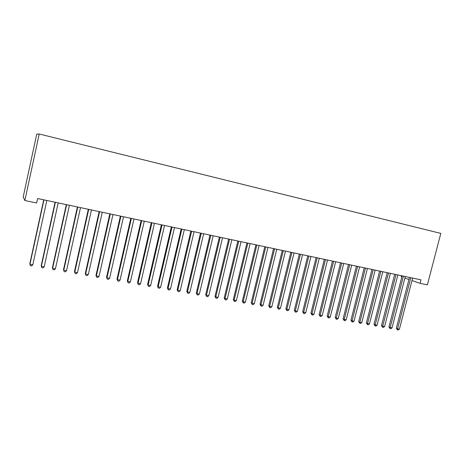 <?xml version="1.0" encoding="UTF-8"?>
<svg xmlns="http://www.w3.org/2000/svg" width="464" height="464" viewBox="0 0 464 464"><rect width="100%" height="100%" fill="white"/><g stroke="black" fill="none" stroke-linecap="round" stroke-linejoin="round"><path stroke-width="0.7" d="M23.2 196.968L36.726 134.171L39.208 134.003L440.8 233.398L427.379 284.867L420.1 283.342L421.01 279.85L37.601 198.534L36.633 202.983L24.865 200.518L23.2 196.968M401.511 275.715L401.221 276.84L401.807 277.043M24.865 200.518L39.208 134.003M404.881 278.098L408.929 279.49M411.991 280.546L420.1 283.342M410.802 277.687L397.573 328.837L399.405 329.156L412.635 278.075M399.405 329.156L398.193 329.997L397.457 329.869L397.573 328.837L396.32 328.239L409.468 277.402M397.457 329.869L396.32 328.239M402.12 275.842L388.948 326.946L390.178 327.538L403.436 276.121M392.034 327.862L390.816 328.709L390.073 328.576L390.178 327.538L392.034 327.862L405.287 276.515M390.073 328.576L388.948 326.946M395.995 274.543L382.707 326.227L384.586 326.557L397.863 274.943M384.586 326.557L383.368 327.404L382.62 327.277L382.707 326.227L381.495 325.635L394.696 274.27M382.62 327.277L381.495 325.635M388.478 272.954L375.167 324.904L377.058 325.235L390.363 273.354M377.058 325.235L375.84 326.088L375.086 325.96L375.167 324.904L373.972 324.313L387.191 272.675M375.086 325.96L373.972 324.313M380.886 271.341L367.546 323.565L369.46 323.901L382.788 271.742M369.46 323.901L368.242 324.759L367.476 324.626L367.546 323.565L366.369 322.979L379.616 271.069M367.476 324.626L366.369 322.979M373.213 269.712L359.849 322.213L361.781 322.555L375.138 270.123M361.781 322.555L360.563 323.42L359.791 323.286L359.849 322.213L358.689 321.627L371.96 269.451M359.791 323.286L358.689 321.627M365.458 268.07L352.072 320.85L354.026 321.192L367.407 268.482M354.026 321.192L352.802 322.062L352.025 321.929L352.072 320.85L350.929 320.264L364.228 267.809M352.025 321.929L350.929 320.264M357.628 266.406L344.213 319.47L346.185 319.818L359.594 266.823M346.185 319.818L344.967 320.694L344.178 320.554L344.213 319.47L343.093 318.884L356.416 266.15M344.178 320.554L343.093 318.884M349.711 264.729L336.272 318.078L338.268 318.426L351.7 265.153M338.268 318.426L337.044 319.307L336.249 319.168L336.272 318.078L335.17 317.492L348.516 264.474M336.249 319.168L335.17 317.492M341.713 263.036L328.251 316.668L330.264 317.022L343.72 263.459M330.264 317.022L329.046 317.91L328.239 317.77L328.251 316.668L327.172 316.088L340.541 262.786M328.239 317.77L327.172 316.088M332.479 261.075L319.087 314.667L320.148 315.247L333.628 261.319M322.178 315.607L320.955 316.5L320.143 316.355L320.148 315.247L322.178 315.607L335.658 261.748M320.143 316.355L319.087 314.667M325.461 259.585L311.953 313.809L314.012 314.174L327.514 260.02M314.012 314.174L312.788 315.068L311.965 314.928L311.953 313.809L310.915 313.229L324.33 259.347M311.965 314.928L310.915 313.229M317.208 257.833L303.676 312.359L305.753 312.724L319.278 258.274M305.753 312.724L304.529 313.629L303.7 313.484L303.676 312.359L302.656 311.779L316.1 257.601M303.7 313.484L302.656 311.779M308.862 256.064L295.307 310.892L297.407 311.257L310.955 256.511M297.407 311.257L296.183 312.168L295.342 312.023L295.307 310.892L294.309 310.312L307.777 255.832M295.342 312.023L294.309 310.312M300.428 254.278L286.851 309.407L288.973 309.778L302.545 254.724M288.973 309.778L287.75 310.694L286.897 310.544L286.851 309.407L285.876 308.833L299.367 254.052M286.897 310.544L285.876 308.833M291.902 252.468L278.301 307.905L280.447 308.282L294.043 252.921M280.447 308.282L279.224 309.204L278.365 309.053L278.301 307.905L277.35 307.33L290.864 252.248M278.365 309.053L277.35 307.33M283.284 250.641L269.659 306.391L271.829 306.768L285.447 251.099M271.829 306.768L270.605 307.696L269.735 307.545L269.659 306.391L268.737 305.817L282.269 250.427M269.735 307.545L268.737 305.817M274.572 248.791L260.925 304.854L263.117 305.242L276.759 249.255M263.117 305.242L261.893 306.176L261.012 306.025L260.925 304.854L260.026 304.285L273.574 248.582M261.012 306.025L260.026 304.285M265.762 246.923L252.091 303.305L254.313 303.694L267.972 247.393M254.313 303.694L253.083 304.639L252.196 304.483L252.091 303.305L251.215 302.743L264.793 246.72M252.196 304.483L251.215 302.743M256.853 245.033L243.165 301.739L245.404 302.134L259.092 245.508M245.404 302.134L244.18 303.079L243.281 302.922L243.165 301.739L242.312 301.177L255.913 244.835M243.281 302.922L242.312 301.177M247.846 243.124L234.134 300.156L236.402 300.556L250.108 243.606M236.402 300.556L235.178 301.507L234.268 301.351L234.134 300.156L233.311 299.593L246.929 242.933M234.268 301.351L233.311 299.593M238.74 241.193L225.011 298.555L227.302 298.955L241.025 241.68M227.302 298.955L226.072 299.918L225.156 299.756L225.011 298.555L224.211 297.992L237.846 241.002M225.156 299.756L224.211 297.992M229.529 239.238L215.777 296.937L218.097 297.343L231.843 239.731M218.097 297.343L216.868 298.306L215.94 298.143L215.777 296.937L215.006 296.38L228.665 239.059M215.94 298.143L215.006 296.38M220.214 237.266L206.445 295.295L208.788 295.707L222.552 237.759M208.788 295.707L207.559 296.682L206.625 296.519L206.445 295.295L205.703 294.744L219.379 237.087M206.625 296.519L205.703 294.744M210.795 235.265L197.003 293.637L199.369 294.054L213.156 235.77M199.369 294.054L198.145 295.034L197.2 294.872L197.003 293.637L196.289 293.086L209.989 235.097M197.2 294.872L196.289 293.086M201.266 233.247L187.45 291.966L189.851 292.384L203.655 233.752M189.851 292.384L188.622 293.37L187.665 293.202L187.45 291.966L186.772 291.415L200.489 233.079M187.665 293.202L186.772 291.415M191.626 231.2L177.793 290.267L180.218 290.696L194.045 231.716M180.218 290.696L178.994 291.688L178.025 291.52L177.793 290.267L177.144 289.722L190.878 231.043M178.025 291.52L177.144 289.722M181.871 229.135L168.026 288.556L170.479 288.985L184.318 229.651M170.479 288.985L169.256 289.988L168.275 289.814L168.026 288.556L167.405 288.011L181.157 228.978M168.275 289.814L167.405 288.011M172.005 227.041L158.143 286.822L160.625 287.257L174.481 227.563M160.625 287.257L159.401 288.266L158.41 288.092L158.143 286.822L157.557 286.282L171.326 226.896M158.41 288.092L157.557 286.282M162.029 224.924L148.144 285.064L150.655 285.505L164.534 225.458M150.655 285.505L149.431 286.52L148.428 286.346L147.593 284.531L161.373 224.785M148.428 286.346L147.593 284.531M151.925 222.784L138.028 283.289L140.569 283.736L154.466 223.317M140.569 283.736L139.345 284.763L138.33 284.583L137.506 282.756L151.31 222.65M138.33 284.583L137.506 282.756M141.706 220.615L127.791 281.497L130.367 281.944L144.275 221.16M130.367 281.944L129.143 282.976L128.116 282.796L127.31 280.964L141.126 220.493M128.116 282.796L127.31 280.964M131.364 218.422L117.438 279.676L120.037 280.134L133.963 218.973M120.037 280.134L118.819 281.172L117.781 280.993L116.986 279.154L130.819 218.306M117.781 280.993L116.986 279.154M120.901 216.201L106.958 277.837L109.591 278.301L123.528 216.758M109.591 278.301L108.367 279.345L107.317 279.16L106.54 277.315L120.391 216.091M107.317 279.16L106.54 277.315M110.31 213.956L96.35 275.976L99.012 276.445L112.967 214.519M99.012 276.445L97.794 277.501L96.732 277.31L95.973 275.459L109.835 213.852M96.732 277.31L95.973 275.459M99.586 211.683L85.614 274.096L88.311 274.566L102.277 212.251M88.311 274.566L87.093 275.628L86.02 275.442L85.277 273.58L99.151 211.59M86.02 275.442L85.277 273.58M88.734 209.38L74.75 272.188L77.482 272.664L91.46 209.96M77.482 272.664L76.264 273.737L75.174 273.545L74.449 271.678L88.334 209.293M75.174 273.545L74.449 271.678M77.749 207.048L63.754 270.257L66.514 270.744L80.504 207.634M66.514 270.744L65.302 271.817L64.2 271.626L63.493 269.752L77.389 206.973M64.2 271.626L63.493 269.752M66.625 204.688L52.618 268.302L55.413 268.795L69.42 205.285M55.413 268.795L54.201 269.88L53.087 269.683L52.397 267.803L66.306 204.624M53.087 269.683L52.397 267.803M55.361 202.304L41.348 266.324L44.179 266.823L58.191 202.901M44.179 266.823L42.966 267.919L41.835 267.716L41.168 265.826L55.088 202.24M41.835 267.716L41.168 265.826M43.958 199.885L29.934 264.323L32.799 264.828L46.823 200.489M32.799 264.828L31.593 265.93L30.45 265.727L29.8 263.83L43.726 199.833"/></g></svg>
